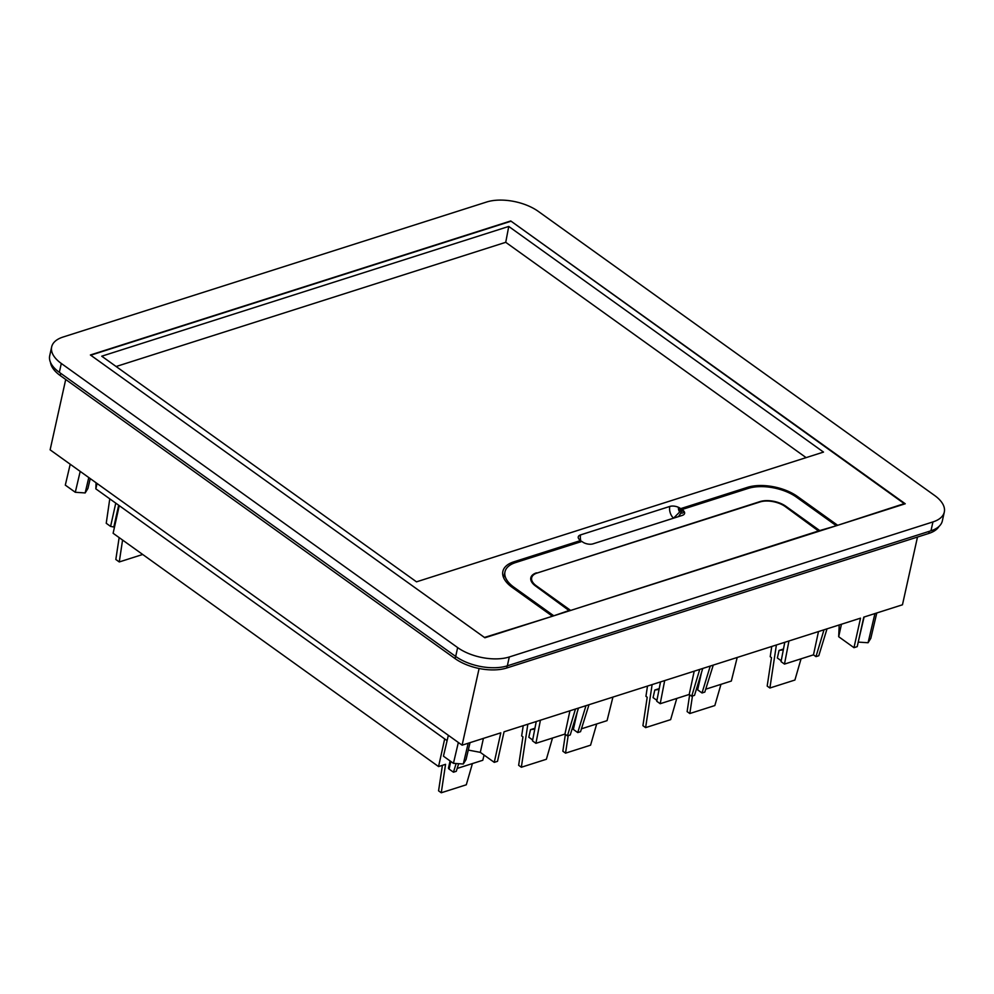 <?xml version="1.0" encoding="UTF-8"?>
<svg xmlns="http://www.w3.org/2000/svg" width="994" height="994" viewBox="0 0 994 994"><rect width="100%" height="100%" fill="white"/><g stroke="black" fill="none" stroke-linecap="round" stroke-linejoin="round"><path stroke-width="1.49" d="M468.286 750.072L480.313 752.359L494.254 762.361L497.509 761.329L504.045 731.795L860.531 618.156L853.983 647.678L857.226 646.647L863.774 617.125L902.465 604.787L917.487 537.046M447.101 740.654L95.846 488.862L96.045 482.749M841.458 624.232L838.688 636.719L839.222 624.953M839.023 625.822L838.24 625.263M65.716 379.484L50.122 449.835L462.111 745.177L479.108 668.49M462.111 745.177L500.802 732.839L494.254 762.361M483.407 738.38L480.313 752.359M97.052 483.469L95.846 488.862M838.688 636.719L853.983 647.678M938.982 526.46A37.213 18.551 -167.5 0 1 928.769 533.455L506.741 667.993A37.213 18.551 -167.5 0 1 455.078 658.6L60.236 375.558A37.213 18.551 -167.5 0 1 50.47 362.313M858.828 639.428L864.109 617.013M874.944 613.559L868.073 642.745L858.244 642.099M868.073 642.745L870.819 638.31L876.783 612.975M90.243 478.599L87.907 488.501L85.161 492.937L88.777 477.555M80.203 471.404L75.296 492.278L65.306 485.122L70.214 464.248M75.296 492.278L85.161 492.937M468.186 743.239L463.303 764.013L453.438 763.342L443.448 756.185L448.356 735.311M453.438 763.342L458.346 742.468M463.303 764.013L466.049 759.565L470.038 742.642M51.663 346.906L49.7 355.765A37.213 18.551 12.5 0 0 59.342 372.328L455.687 656.438A37.213 18.551 12.5 0 0 507.338 665.831L509.301 656.972L932.944 521.925A37.213 18.551 12.5 0 0 944.3 512.072A37.213 18.551 12.5 0 0 934.658 495.509L538.313 211.399A37.213 18.551 12.5 0 0 486.662 202.006L63.02 337.053A37.213 18.551 12.5 0 0 51.663 346.906A37.213 18.551 12.5 0 0 61.305 363.469L457.65 647.591A37.213 18.551 12.5 0 0 509.301 656.972M507.338 665.831L930.98 530.784A37.213 18.551 12.5 0 0 942.337 520.931L944.3 512.072M905.248 503.772L511.078 221.202L90.715 355.206L484.886 637.775L905.248 503.772M904.689 503.946L510.742 220.966L90.392 354.982L484.451 637.452L551.894 616.417M904.801 503.449L837.134 525.478M536.412 573.265L760.037 501.585A18.6 9.269 12.5 0 1 785.869 506.281L819.739 530.572L835.78 525.913M531.032 580.62L531.666 577.787A18.103 9.021 12.5 0 1 537.182 572.991L760.037 501.945A18.103 9.021 12.5 0 1 785.173 506.518L818.919 531.293M819.031 530.796L570.109 610.614M536.499 572.855A18.6 9.269 12.5 0 0 530.821 577.775A18.6 9.269 12.5 0 0 535.642 586.062L569.4 610.838M569.512 610.341L553.248 615.982M552.005 615.92L512.208 587.392A36.045 17.967 12.5 0 1 502.877 571.351A36.045 17.967 12.5 0 1 513.873 561.809L580.608 540.537L579.974 540.065A6.809 3.392 12.5 0 1 578.955 539.108A7.554 3.765 12.5 0 1 578.259 536.897A7.554 3.765 12.5 0 1 580.558 534.896L669.807 506.443A9.306 6.126 -107.7 0 0 673.534 518.172L679.722 511.947L680.318 510.171A2.15 1.416 72.3 0 1 680.008 508.17A6.809 3.392 12.5 0 0 678.542 507.35A7.554 3.765 12.5 0 0 669.807 506.443M837.246 524.994L797.449 496.466A36.045 17.967 12.5 0 0 747.413 487.358L680.679 508.642L680.008 508.17M508.754 226.446L101.736 356.2L416.498 581.838L823.504 452.084L508.754 226.446L505.735 242.312L116.124 366.513M835.892 525.416L796.554 497.211A34.827 17.358 12.5 0 0 748.196 488.414L681.934 509.537L682.878 510.233A6.809 3.392 12.5 0 1 683.897 511.189A3.988 2.622 72.3 0 1 680.965 512.941L681.549 511.251A2.15 1.416 -107.7 0 0 682.878 510.233M503.647 577.775L504.989 571.786A34.827 17.358 12.5 0 1 515.625 562.567L581.875 541.444L582.844 542.128A6.809 3.392 12.5 0 0 584.298 542.948A7.554 3.765 12.5 0 0 593.045 543.842L682.294 515.401A7.554 3.765 12.5 0 0 684.593 513.401A7.554 3.765 12.5 0 0 683.897 511.189M504.989 571.786A34.827 17.358 12.5 0 0 514.01 587.292L513.749 588.485M553.36 615.485L514.01 587.292M531.666 577.787A18.103 9.021 12.5 0 0 536.35 585.839L570.221 610.117M680.679 508.642L680.318 510.171M673.534 518.172L592.635 543.966M580.608 540.537L580.285 542.053M806.109 457.625L505.735 242.312M678.517 516.607L680.965 512.941M681.934 509.537L681.549 511.251M692.458 696.011L689.811 713.53L687.115 711.605L689.65 694.781M720.973 684.332L714.835 705.554L689.811 713.53M776.389 644.982L769.89 688.01L794.914 680.033L801.052 658.811M769.89 688.01L767.182 686.071L771.481 657.63L770.213 656.711L771.754 646.46M705.715 689.202L731.336 681.039L737.2 657.481M698.434 682.543L697.043 688.792A2.323 1.156 12.5 0 0 697.651 689.836L702.012 692.967L704.821 692.072L713.257 665.11M788.95 640.968L784.477 664.091L781.035 661.631L784.788 642.298M784.477 664.091L813.477 654.847L818.484 631.563M710.25 666.067L702.012 692.967M783.483 648.995L779.048 650.424L777.358 658.003L781.209 660.761M813.477 654.847L815.975 656.636L818.783 655.742L827.02 628.842M783.334 649.815L779.048 650.424M824.001 629.798L815.975 656.636M568.183 735.622L565.536 753.154L562.84 751.216L565.375 734.392M596.698 723.955L590.573 745.177L565.536 753.154M652.114 684.593L645.615 727.62L670.639 719.644L676.777 698.422M645.615 727.62L642.919 725.682L647.206 697.241L645.938 696.334L647.492 686.071M581.44 728.813L607.061 720.65L612.925 697.092M574.159 722.166L572.768 728.416A2.323 1.156 12.5 0 0 573.376 729.447L577.738 732.578L580.546 731.683L588.995 704.721M664.688 680.592L660.202 703.715L656.761 701.242L660.513 681.921M660.202 703.715L689.202 694.458L694.21 671.174M585.975 705.678L577.738 732.578M659.059 689.438L654.798 690.035L653.083 697.626L656.935 700.385M689.202 694.458L691.7 696.247L694.508 695.353L702.746 668.453M699.726 669.422L691.7 696.247M659.221 688.618L654.773 690.035M444.691 738.915L438.553 766.56L113.117 533.269L119.255 505.635M472.423 763.566L466.298 784.788L441.261 792.765L445.56 764.324L438.553 766.56M527.839 724.216L521.341 767.244L546.377 759.267L552.502 738.045M142.701 554.478L119.268 561.945L115.826 559.485L119.143 537.592M521.341 767.244L518.644 765.305L522.943 736.865L521.664 735.945L523.217 725.695M441.261 792.765L438.565 790.839L442.417 765.33M119.268 561.945L122.573 540.053M118.659 505.213L113.825 527.006L114.571 526.77M113.825 527.006L110.595 526.41L106.234 523.279L109.775 498.839M457.165 768.437L482.786 760.273L484.078 755.067M450.071 760.932L448.493 768.027A2.323 1.156 12.5 0 0 449.102 769.07L453.463 772.201L456.271 771.307L458.656 763.703M540.413 720.215L535.928 743.326L532.498 740.865L536.238 721.545M535.928 743.326L564.94 734.081L569.935 710.797M456.122 763.529L453.463 772.201M534.946 728.242L530.498 729.658L528.82 737.237L532.66 739.996M564.94 734.081L567.425 735.871L570.233 734.976L578.471 708.076M534.784 729.062L530.498 729.658M575.464 709.033L567.425 735.871M60.733 373.322L60.236 375.558M455.575 656.363L455.078 658.6M507.213 665.881L506.741 667.993M929.228 531.33L928.769 533.455M59.342 372.328L61.305 363.469M455.687 656.438L457.65 647.591M930.98 530.784L932.944 521.925M797.449 496.466L797.176 497.659M785.869 506.281L785.72 506.915M536.35 585.839L536.213 586.472M513.55 563.312L513.873 561.809M747.103 488.775L747.413 487.358M581.117 541.68A9.306 6.126 72.3 0 1 580.558 534.896M679.722 511.947A3.988 2.622 72.3 0 1 678.542 507.35M697.651 689.836L701.441 672.714M573.376 729.447L577.166 712.338M115.764 503.126L110.595 526.41M449.102 769.07L450.791 761.454"/></g></svg>
